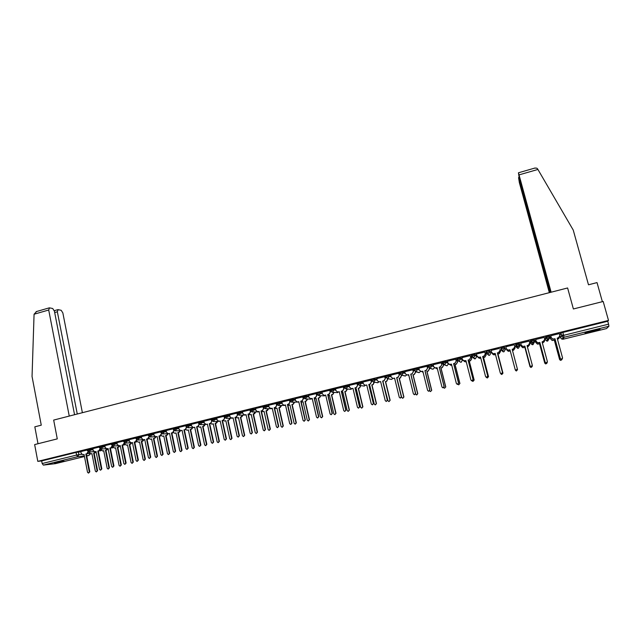 <?xml version="1.0" encoding="UTF-8"?>
<svg xmlns="http://www.w3.org/2000/svg" width="641" height="641" viewBox="0 0 641 641"><rect width="100%" height="100%" fill="white"/><g stroke="black" fill="none" stroke-linecap="round" stroke-linejoin="round"><path stroke-width="0.96" d="M92.841 448.796L87.176 449.798M104.876 445.832L99.227 446.825M116.983 442.851L111.35 443.836M129.178 439.854L123.561 440.824M141.445 436.833L135.844 437.795M153.792 433.797L148.215 434.742M166.227 430.736L160.659 431.673M178.735 427.659L173.19 428.589M191.33 424.558L185.802 425.48M204.014 421.441L198.502 422.347M216.778 418.309L211.282 419.198M229.63 415.152L224.15 416.025M242.562 411.971L237.098 412.828M255.591 408.774L250.142 409.615M268.699 405.561L263.259 406.378M281.904 402.324L276.463 403.117M295.197 399.063L289.764 399.84M308.577 395.785L303.185 396.531M322.054 392.492L320.099 392.348L316.67 393.213M335.628 389.183L333.697 388.999L330.251 389.864M349.289 385.85L347.39 385.618L343.929 386.491M363.046 382.501L361.179 382.212L357.694 383.102M376.908 379.143L372.974 379.176L371.54 379.6L371.716 380.626M390.866 375.77L389.039 375.338L386.964 375.722L385.497 376.155L385.674 377.188M404.928 372.397L403.109 371.868L401.058 372.245L399.495 372.758L399.728 373.727L403.357 372.87L405.168 373.382M419.094 369.024L417.291 368.367L415.248 368.743L413.709 369.2L413.886 370.242L417.539 369.368L419.342 370.009M433.372 365.666L431.561 364.849L429.534 365.218L427.892 365.755L428.14 366.732M447.771 362.357L445.936 361.3L442.322 362.141L442.49 363.199L446.192 362.309L448.051 363.359M460.414 357.726L456.777 358.575L456.953 359.641L460.679 358.736L462.473 360.098L462.217 359.104L460.414 357.726L460.679 358.736L459.285 361.035L457.073 359.737M474.997 354.128L471.335 354.986L471.512 356.059L475.261 355.146L476.664 356.604L474.997 354.128L475.261 355.146L473.859 357.446L473.01 357.494L474.596 358.872L475.293 358.832L476.656 356.596M486.367 352.718L489.948 351.524L490.942 353.079L489.684 350.507L485.998 351.372L486.174 352.446M504.475 346.853L500.765 347.726L500.942 348.816L504.747 347.879L505.332 349.537L504.475 346.853L504.747 347.879L503.329 350.194L502.544 350.234L500.942 348.816M519.651 344.201L519.378 343.183L515.548 344.129L515.813 345.146L519.651 344.201L518.224 346.533L517.399 346.565L515.813 345.146L516.093 346.893L517.632 348.271L518.433 348.239L519.819 345.972L519.707 344.81M534.658 340.499L534.386 339.482L530.524 340.427L530.796 341.453L534.658 340.507L533.224 342.839L532.359 342.871L530.796 341.453L530.66 343.304L532.174 344.682L533.016 344.658L534.466 341.917M549.77 336.765L549.497 335.748L545.611 336.709L545.892 337.735L549.778 336.773L548.335 339.129L547.422 339.145L545.892 337.735L545.323 339.698L546.813 341.068L547.702 341.052L549.097 338.769M591.963 331.758L599.792 329.482C600.753 328.897 598.502 329.25 593.029 330.548L585.225 332.823C584.288 333.4 586.531 333.048 591.963 331.758M64.18 461.175L54.461 462.866L64.18 461.175M457.353 360.971L457.866 360.843M471.56 357.47L472.922 357.141M476.567 356.244L477 356.132M485.854 353.952L487.176 353.632M490.854 352.726L491.655 352.526M500.26 350.411L501.542 350.09M505.236 349.185L506.406 348.896M514.851 346.813L515.997 346.533M516.766 346.348L519.41 345.691M519.779 345.603L521.021 345.299M529.778 343.143L530.564 342.951M531.758 342.655L534.418 341.998M534.458 341.99L535.668 341.693M544.81 339.442L545.227 339.337M546.853 338.937L550.419 338.063M561.46 335.347L563.527 334.834M55.43 463.651L43.356 465.102L42.17 463.531L41.681 460.927L76.063 452.442L80.886 451.737M34.646 444.582L37.795 461.36L608.501 320.436L603.189 301.47L573.391 308.97L567.606 287.969L53.676 420.079L57.273 438.885L34.646 444.582M41.681 460.927L37.795 461.36M559.825 335.075L560.811 332.959L561.596 335.86L608.565 324.178L608.926 326.245L606.522 328.569M608.565 324.178L607.74 321.237L608.501 320.436M559.385 333.608L550.691 335.78M550.996 336.918L550.194 337.214M544.257 337.366L535.644 339.498M535.94 340.627L535.443 340.852M529.234 341.076L529.73 342.935L528.304 345.347L527.078 345.651M529.258 341.068L520.7 343.183M514.322 344.754L505.789 346.757M499.523 348.408L491.062 350.395M485.638 353.119L485.125 353.151M484.836 352.029L476.391 354.016L476.936 355.931L478.571 357.349L480.502 357.013L485.558 376.507L486.559 377.341L487.721 375.987L482.665 356.484L483.883 356.18L485.333 353.952L483.939 356.244L482.721 356.548L487.769 376.027L486.607 377.381L485.982 377.132M471.343 356.644L470.542 356.741M470.254 355.627L461.913 357.654M455.775 359.192L447.474 361.204M441.401 362.742L433.132 364.729M427.13 366.259L418.829 368.214L419.366 370.105L421.033 371.524L422.82 371.187L427.627 390.449L428.645 391.274L429.734 389.944L424.919 370.666L426.105 370.378L427.603 368.158L426.233 370.426L425.047 370.714L429.855 389.968L428.573 391.274M412.948 369.761L404.695 371.7L405.224 373.591L406.899 375.001L408.654 374.665L413.397 393.878L414.423 394.704L415.488 393.374L410.737 374.152L411.915 373.863L413.421 371.652L412.059 373.911L410.881 374.2L415.632 393.39L414.559 394.72M398.878 373.23L390.722 375.177M376.772 378.583L377.228 380.482L378.919 381.892L380.61 381.555L385.241 400.649L386.267 401.474L387.308 400.152L382.661 381.05L383.823 380.762L385.353 378.559L384.953 376.668L376.78 378.615M371.011 380.105L362.934 382.028M357.229 383.502L349.121 385.409L349.625 387.276L351.316 388.678L352.959 388.35L357.478 407.331L358.495 408.157L359.505 406.843L354.978 387.853L356.124 387.573L357.678 385.377L356.34 387.597L355.194 387.877L359.721 406.843L358.495 408.157M343.536 386.884L335.467 388.775L335.964 390.641L337.655 392.044L339.273 391.715L343.736 410.641L344.754 411.458L345.755 410.152L341.284 391.218L342.422 390.938L343.977 388.75L342.647 390.962L341.517 391.242L345.98 410.152L344.754 411.458M329.939 390.233L321.966 392.124M316.43 393.566L308.497 395.449M295.116 398.726L295.541 400.593L297.232 401.987L298.77 401.667L303.073 420.424L304.09 421.241L305.052 419.951L300.741 401.178L301.855 400.905L303.441 398.726L303.081 396.859L295.124 398.75M281.832 402.003L282.256 403.862L283.939 405.256L285.461 404.936L289.708 423.645L290.718 424.454L291.671 423.172L287.416 404.455L288.522 404.183L290.117 402.003L289.764 400.144L281.84 402.027M276.463 403.421L268.571 405.28L269.052 407.115L270.734 408.501L272.233 408.189L276.431 426.842L277.433 427.651L278.378 426.369L274.18 407.708L275.277 407.436L276.88 405.264L275.582 407.436L274.484 407.708L278.691 426.345L277.537 427.643M263.331 406.65L255.535 408.509M250.198 409.871L242.442 411.722L242.915 413.549L244.582 414.935L246.048 414.623L250.142 433.164L251.144 433.973L252.065 432.699L247.963 414.15L249.053 413.878L250.671 411.714L249.389 413.878L248.307 414.142L252.402 432.675L251.248 433.965M237.154 413.076L229.574 414.911M224.198 416.257L216.73 418.084M211.33 419.414L203.894 421.233L204.359 423.036L206.017 424.414L207.42 424.11L211.37 442.498L212.355 443.3L213.253 442.042L209.303 423.645L210.368 423.389L212.011 421.233L210.745 423.364L209.687 423.629L213.637 442.002L212.475 443.284M198.542 422.555L191.218 424.358L191.675 426.161L193.326 427.539L194.72 427.235L198.614 445.567L199.599 446.368L200.489 445.118L196.587 426.77L197.644 426.513L199.295 424.366L198.037 426.489L196.987 426.746L200.881 445.07L199.72 446.352M185.85 425.688L178.623 427.467L179.071 429.262L180.722 430.632L182.092 430.335L185.946 448.62L186.924 449.413L187.805 448.171L183.951 429.879L185.001 429.622L186.659 427.475L185.409 429.59L184.368 429.847L188.214 448.123L187.044 449.397M173.23 428.797L166.115 430.552L166.556 432.346L168.198 433.717L169.561 433.412L173.358 451.649L174.336 452.442L175.209 451.2L171.403 432.963L172.445 432.707L174.031 430.568M160.707 431.89L153.68 433.62L154.128 435.407L155.763 436.769L157.101 436.473L160.859 454.653L161.828 455.447L162.694 454.213L158.936 436.024L159.97 435.768L161.484 433.645M148.255 434.959L141.332 436.665L141.773 438.444L143.4 439.806L144.73 439.518L148.44 457.642L149.401 458.435L150.258 457.201L146.549 439.069L147.574 438.813L149.016 436.697M135.884 438.011L129.145 439.686M123.601 441.04L116.878 442.699L117.311 444.469L118.922 445.824L120.22 445.535L123.841 463.563L124.795 464.348L125.644 463.131L122.014 445.094L123.032 444.846L124.338 442.755M111.398 444.053L104.844 445.679M99.267 447.041L92.817 448.644M516.093 346.893L515.548 344.129M530.395 342.318L530.524 340.427M545.323 339.698L545.611 336.709M87.216 450.014L80.782 451.601L81.199 453.355L82.793 454.709L84.051 454.421L87.537 472.297L88.482 473.082L89.299 471.872L85.814 453.988L86.807 453.748L88.033 451.777M457.145 360.138L457.626 362.013L456.264 364.248L454.998 364.481L456.176 364.192L457.538 361.957L457.057 360.066M607.74 321.237L560.811 332.959M457.097 360.058L456.063 360.314M442.651 363.615L441.681 363.856M428.292 367.149L427.403 367.373M414.038 370.666L413.229 370.867M399.88 374.152L399.143 374.336M385.826 377.613L385.161 377.781M371.868 381.05L371.275 381.203M358.007 384.472L357.486 384.6M344.241 387.861L343.792 387.973M550.723 335.676L551.252 337.639L552.774 339.041L554.922 338.809L552.734 339.129L551.22 337.735L550.667 335.708M559.761 336.846L557.221 338.24M562.373 358.936L561.236 359.409L560.282 358.575L554.922 338.809M554.962 338.712L560.33 358.511L561.284 359.345L562.574 357.974L557.197 338.168L558.463 337.855L559.905 335.507L559.369 333.544M559.08 338.264L557.534 339.401M557.51 339.321L559.281 337.503M550.218 337.11L550.739 339.033L552.23 340.411L554.377 340.091L559.633 359.497L560.571 360.314L561.869 359.329M561.636 359.905L560.522 360.37L559.593 359.561L554.337 340.179L552.197 340.499L550.739 339.033M550.17 337.142L550.707 339.129M535.652 339.393L536.172 341.349L537.727 342.759L539.858 342.43L538.584 342.823L537.711 342.847L536.164 341.437L535.612 339.401M544.746 340.267L542.094 341.957M547.31 362.397L546.1 363.054L545.13 362.221L539.834 342.51M539.858 342.43L545.154 362.165L546.124 362.998L547.39 361.628L542.078 341.885L543.328 341.573L544.762 339.233L544.233 337.278M520.684 343.087L521.205 345.034L522.776 346.444L524.859 346.116L522.784 346.525L521.213 345.114L520.668 343.087M529.787 343.576L528.304 345.347M532.326 365.731L531.068 366.676L530.091 365.843L524.859 346.196M524.859 346.116L530.099 365.787L531.077 366.62L532.31 365.258L527.062 345.571L528.312 345.267M551.124 292.208L518.457 172.782L519.226 177.982L550.403 292.392M534.674 168.118L536.749 168.134L537.575 168.871L573.238 230.071L588.494 284.788L597.027 282.593L602.372 301.679M519.635 179.48L518.577 177.629L519.354 182.597L549.329 292.665M519.274 179.584L550.026 292.488M74.556 414.719L54.421 311.181L52.706 308.521L49.509 307.856L48.708 310.02L34.069 314.226L36.641 311.494M34.069 314.226L32.05 376.459L41.264 425.175L34.822 426.826L38.003 443.732M82.385 412.7L62.85 312.912L61.183 310.3L58.107 309.651L57.345 311.782L54.685 312.544M77.273 414.014L57.345 311.782M69.252 416.081L48.708 310.02M595.625 329.939L589.135 331.565M588.174 331.838L596.611 329.722M58.708 461.688L63.106 460.743M544.361 341.613L542.406 343.111M542.382 343.039L544.441 340.908M535.451 340.748L535.964 342.671L537.487 344.049L539.57 343.728L544.77 363.07L545.715 363.888L546.989 362.806M546.877 363.303L545.691 363.944L544.746 363.135L539.554 343.808L537.47 344.137L535.964 342.671M535.419 340.756L535.956 342.751M529.706 344.85L527.391 346.797M527.367 346.725L528.256 346.501L529.65 344.209M532.198 366.564L530.956 367.493L530.003 366.676L524.875 347.414L522.84 347.743L521.301 346.356L520.772 344.369L521.293 346.276L522.84 347.662L524.875 347.334L530.011 366.62L530.964 367.437L532.19 366.139M505.829 346.749L506.342 348.696L507.936 350.106L509.964 349.77L515.14 369.392L516.125 370.218L517.343 368.863L512.159 349.233L513.393 348.928L514.811 346.613L514.29 344.658M509.988 349.85L507.96 350.186L506.39 348.84M514.851 346.797L513.409 349.008L512.175 349.313M517.359 368.936L516.141 370.266L515.156 369.44M491.086 350.387L491.591 352.326L493.201 353.744L495.181 353.407L500.292 372.966L501.286 373.791L502.48 372.437L497.36 352.87L498.586 352.566L500.028 350.331L498.618 352.638L497.392 352.943L502.504 372.485L501.318 373.839L500.493 373.358M495.205 353.479L493.241 353.816L491.831 352.879M480.526 357.085L478.627 357.414L477.433 356.797M485.285 353.88L484.78 351.941L485.333 353.952M515.068 347.999L513.657 350.162L512.48 350.451M512.455 350.379L513.641 350.09L514.883 347.278M506.566 349.241L508.289 351.244L510.268 350.915M515.204 369.577L516.317 370.963L517.383 369.176M517.519 369.697L516.334 371.011L515.364 370.194M510.292 350.988L508.313 351.316L506.775 350.002M497.953 354.016L499.123 353.656L500.501 351.388L500.004 349.481L500.533 351.46L499.155 353.72L497.953 354.016L502.969 373.174L501.807 374.504L500.99 374.032M492.248 353.375L493.842 354.802L495.485 354.545M500.805 373.655L501.775 374.464L502.937 373.134L497.913 353.952M495.501 354.617L493.882 354.874L492.504 353.96M485.622 353.031L486.134 355.002L484.756 357.253L483.506 357.486L484.708 357.189L486.078 354.938L485.59 353.039M477.994 357.221L479.492 358.335L480.798 358.151M486.423 377.325L487.328 377.934L488.474 376.612L483.506 357.486M483.562 357.55L488.522 376.652L487.376 377.974L486.767 377.733M480.822 358.223L478.378 357.79M461.897 357.59L462.393 359.513L464.036 360.931L465.927 360.595L470.919 380.033L471.928 380.866L473.066 379.512L468.074 360.066L469.284 359.769L470.75 357.542L469.356 359.833L468.146 360.13L473.138 379.552L471.536 380.762M465.951 360.667L463.131 360.587M470.238 355.547L470.75 357.542M470.182 355.547L470.678 357.478M471.319 356.564L471.824 358.519L470.462 360.763L469.276 361.059L470.39 360.707L471.76 358.455L471.271 356.564M463.804 360.891L465.246 361.845L466.223 361.724M472.137 380.898L472.986 381.387L474.108 380.065L469.204 360.995M469.276 361.059L474.172 380.105L472.601 381.291M466.239 361.804L464.356 361.508M447.458 361.147L447.947 363.07L449.597 364.489L451.456 364.144L456.384 383.526L457.394 384.36L458.523 383.014L453.588 363.623L454.79 363.327L456.264 361.107L454.878 363.383L453.676 363.679L458.611 383.046L457.145 384.32M451.48 364.224L448.9 364.28M455.767 359.136L456.264 361.107M455.687 359.12L456.176 361.043M449.75 364.545L451.729 365.282M457.898 384.336L458.74 384.816L459.837 383.494L454.998 364.481M455.086 364.537L459.926 383.526L458.491 384.768M451.769 365.354L450.407 365.122M433.124 364.689L433.604 366.604L435.271 368.022L437.09 367.678L441.953 387.004L442.971 387.829L444.077 386.491L439.205 367.157L440.399 366.868L441.881 364.649L440.503 366.916L439.309 367.213L444.181 386.523L442.827 387.813M437.106 367.75L434.742 367.894M441.393 362.694L441.881 364.649M441.288 362.67L441.777 364.593M443.211 364.28L443.516 365.482L442.162 367.71L440.888 367.942L442.058 367.662L443.412 365.426L443.099 364.184M435.72 368.07L437.37 368.791M443.708 387.693L444.59 388.214L445.671 386.9L440.888 367.942M440.992 367.998L445.775 386.932L444.437 388.198M437.386 368.839L436.513 368.663M422.836 371.259L420.64 371.451M427.114 366.219L427.603 368.158M426.994 366.195L427.475 368.11M429.286 368.054L429.502 368.928L428.164 371.147L426.874 371.387L428.036 371.099L429.382 368.879L429.166 367.998M421.634 371.476L423.068 372.221M429.598 390.962L430.536 391.595L431.601 390.289L426.874 371.387M427.002 371.427L431.722 390.305L430.464 391.587M423.092 372.253L422.675 372.149M408.67 374.737L406.618 374.961M412.94 369.721L413.421 371.652M412.804 369.697L413.277 371.604M415.424 371.676L415.592 372.349L414.254 374.56L413.1 374.841L414.118 374.512L415.456 372.301L415.288 371.644M407.884 374.937L408.878 375.578M415.568 394.095L416.578 394.952L417.628 393.646L412.956 374.801M413.1 374.841L417.764 393.662L416.714 394.968M390.714 375.145L391.178 377.044L392.861 378.462L394.584 378.126L399.271 397.276L400.288 398.101L401.346 396.779L396.651 377.613L397.821 377.325L399.343 375.121L397.981 377.365L396.819 377.653L401.506 396.787L400.345 398.101M394.6 378.198L392.669 378.438M398.87 373.198L399.343 375.121M398.71 373.174L399.175 375.081M401.651 375.233L400.441 377.95L399.295 378.23L400.288 377.91L401.49 375.193M394.095 378.318L394.76 378.847M397.075 378.695L401.715 397.476L402.716 398.285L403.75 396.987L399.135 378.19M399.295 378.23L403.91 396.995L402.764 398.285M380.626 381.627L378.799 381.884M385.353 378.559L384.007 380.802L382.845 381.083L387.485 400.168L386.323 401.474M384.712 376.628L385.177 378.527M387.965 378.759L386.723 381.315L385.586 381.595L386.555 381.283L387.789 378.727M383.102 382.124L387.949 400.785L388.951 401.595L389.968 400.296L385.409 381.563M385.586 381.595L390.145 400.305L389.007 401.595M362.926 382.004L363.383 383.887L365.066 385.297L366.732 384.969L371.307 404.006L372.333 404.824L373.358 403.51L368.775 384.464L369.929 384.183L371.468 381.98L370.129 384.207L368.976 384.496L373.551 403.518L372.421 404.824M366.756 385.041L365.009 385.297M371.011 380.081L371.468 381.98M370.819 380.057L371.275 381.948M374.36 382.236L373.102 384.656L371.78 384.904L372.91 384.632L374.176 382.204M369.224 385.529L369.777 385.401L374.272 404.07L375.273 404.88L376.283 403.59L371.78 384.904M371.972 384.937L376.467 403.598L375.362 404.872M369.793 385.465L369.24 385.602M352.975 388.422L351.532 388.702M357.221 383.478L357.678 385.377M357.013 383.462L357.462 385.345M360.843 385.658L359.569 387.981L358.239 388.23L359.361 387.949L360.643 385.634M355.443 388.919L356.252 388.718L360.691 407.339L361.692 408.141L362.686 406.859L358.239 388.23M358.447 388.254L362.894 406.859L361.692 408.141M356.268 388.791L355.459 388.983M339.289 391.787L337.719 392.052M343.528 386.86L343.977 388.75M343.304 386.844L343.752 388.726M347.414 389.047L346.124 391.274L344.786 391.531L345.908 391.258L347.198 389.023M342.831 392.084L341.765 392.292L342.815 392.012L347.206 410.585L348.199 411.386L349.185 410.104L344.786 391.531M345.01 391.547L349.401 410.104L348.199 411.386M321.966 392.108L322.399 393.983L324.09 395.377L325.676 395.056L330.091 413.926L331.109 414.743L332.094 413.445L327.679 394.56L328.809 394.287L330.371 392.092L329.057 394.303L327.928 394.576L332.334 413.437L331.165 414.743M325.692 395.128L324.226 395.385M329.931 390.217L330.371 392.092M329.69 390.201L330.131 392.076M334.073 392.404L332.775 394.552L331.429 394.808L332.543 394.536L333.841 392.38M329.482 395.361L328.168 395.625L329.466 395.289L333.801 413.806L334.802 414.607L335.772 413.333L331.429 394.808M331.669 394.824L336.004 413.325L334.858 414.607M308.497 395.433L308.93 397.3L310.613 398.694L312.183 398.373L316.534 417.187L317.551 418.004L318.529 416.706L314.162 397.885L315.284 397.604L316.862 395.425L315.548 397.62L314.427 397.893L318.785 416.698L317.624 417.996M312.199 398.446L310.805 398.702M316.43 393.55L316.862 395.425M316.165 393.534L316.606 395.409M320.82 395.721L319.514 397.805L318.16 398.061L319.266 397.797L320.572 395.705M314.651 398.862L316.213 398.542L320.492 417.003L321.494 417.804L322.455 416.538L318.16 398.061M318.417 398.077L322.703 416.522L321.566 417.804M316.229 398.614L314.859 398.87M298.786 401.739L297.352 401.987M303.441 398.726L302.135 400.913L301.022 401.186L305.332 419.935L304.171 421.233M302.736 396.851L303.169 398.71M307.648 399.014L306.342 401.042L304.98 401.298L306.077 401.034L307.384 398.998M301.222 402.059L303.041 401.779L307.279 420.184L308.273 420.985L309.218 419.719L304.98 401.298M305.252 401.306L309.483 419.703L308.353 420.977M303.057 401.843L301.647 402.091M285.477 405.008L284.083 405.248M290.117 402.003L288.819 404.191L287.713 404.455L291.959 423.148L290.806 424.446M289.403 400.136L289.828 401.995M294.564 402.276L293.257 404.247L292.168 404.519L292.977 404.247L294.283 402.268M287.873 405.184L289.964 404.984L294.147 423.34L295.14 424.134L296.078 422.876L291.887 404.511M292.168 404.519L296.358 422.86L295.229 424.134M289.98 405.056L288.61 405.296M272.249 408.261L270.734 408.501M276.463 403.405L276.88 405.264M276.151 403.405L276.575 405.264M281.567 405.513L280.261 407.444L279.18 407.708L281.271 405.513M274.604 408.221L276.968 408.173L281.103 426.481L282.088 427.275L283.018 426.017L278.883 407.708M279.18 407.708L283.314 425.993L282.192 427.267M276.984 408.245L275.494 408.485M255.527 408.493L255.935 410.344L257.618 411.73L259.092 411.41L263.243 430.015L264.244 430.824L265.182 429.55L261.023 410.937L262.121 410.673L263.731 408.501L262.441 410.665L261.352 410.937L265.502 429.518L264.348 430.808M259.108 411.482L257.618 411.73M263.251 406.314L263.731 408.501M262.994 406.65L263.411 408.501M268.651 408.726L267.345 410.609L266.271 410.873L268.339 408.726M261.392 411.121L262.61 411.65L264.06 411.338L268.146 429.598L269.132 430.383L270.045 429.133L265.959 410.873M266.271 410.873L270.358 429.109L269.236 430.375M264.076 411.41L262.61 411.65M246.064 414.695L244.582 414.935M250.519 411.041L250.671 411.714M249.926 409.879L250.335 411.722M255.815 411.907L254.517 413.757L253.451 414.022L255.487 411.915M248.46 414.102L249.806 414.799L251.24 414.487L255.27 432.691L256.256 433.476L257.161 432.234L253.123 414.022M253.451 414.022L257.49 432.202L256.36 433.468M251.256 414.559L249.806 414.799M229.574 414.895L229.975 416.73L231.641 418.116L233.084 417.804L237.13 436.297L238.123 437.098L239.045 435.84L234.991 417.339L236.072 417.075L237.699 414.911L236.425 417.059L235.343 417.323L239.397 435.8L238.236 437.09M233.1 417.876L231.721 418.116M237.595 414.447L237.699 414.911M236.946 413.084L237.346 414.919M243.067 415.072L241.777 416.882L240.72 417.147L242.731 415.08M235.736 417.227L237.082 417.924L238.5 417.612L242.482 435.768L243.468 436.553L244.365 435.311L240.375 417.155M240.72 417.147L244.702 435.279L243.58 436.545M238.516 417.684L237.154 417.916M216.73 418.068L217.123 419.895L218.789 421.273L220.208 420.969L224.206 439.406L225.199 440.207L226.105 438.949L222.106 420.504L223.172 420.24L224.815 418.084L223.541 420.224L222.475 420.488L226.473 438.917L225.311 440.199M220.224 421.041L218.877 421.273M224.046 416.265L224.446 418.092M230.399 418.212L229.117 419.991L227.707 420.264L228.757 420.007L230.047 418.22M223.1 420.336L224.446 421.025L225.848 420.72L229.782 438.821L230.76 439.606L231.649 438.372L227.707 420.264M228.06 420.248L232.002 438.332L230.872 439.598M225.864 420.792L224.534 421.017M207.436 424.182L206.114 424.414M211.234 419.422L211.626 421.249M217.82 421.329L216.538 423.076L215.496 423.332L217.451 421.345M210.552 423.421L211.891 424.11L213.277 423.805L217.163 441.857L218.132 442.643L219.014 441.409L215.12 423.348M215.496 423.332L219.382 441.369L218.252 442.627M213.285 423.877L211.987 424.102M194.728 427.307L193.438 427.531M198.702 423.3L198.462 422.347M198.51 422.563L198.662 423.26M198.67 423.3L198.902 424.382M196.587 426.77L196.987 426.746M205.312 424.422L204.038 426.145L203.005 426.401L204.936 424.438M198.077 426.481L199.415 427.17L200.785 426.874L204.623 444.87L205.593 445.655L206.466 444.429L202.62 426.417M203.005 426.401L206.851 444.381L205.713 445.639M200.793 426.938L199.519 427.162M182.108 430.407L180.842 430.624M186.09 426.714L186.251 427.499M183.951 429.879L184.368 429.847M187.813 427.795L192.917 427.491L191.627 429.19L190.201 429.47L191.226 429.214L192.5 427.515M185.674 429.502L187.02 430.215L188.374 429.919L192.164 447.867L193.133 448.644L193.999 447.426L190.201 429.47M190.593 429.446L194.391 447.378L193.253 448.636M188.39 429.983L187.14 430.207M169.577 433.484L168.327 433.701M174.128 430.64L172.87 432.675L171.828 432.931L175.634 451.144L174.456 452.426M173.575 430.039L173.687 430.592M171.403 432.963L171.828 432.931M180.554 430.632L179.288 432.218L177.853 432.499L178.879 432.242L180.145 430.568M173.326 432.483L174.705 433.236L176.043 432.939L179.792 450.839L180.754 451.625L181.611 450.407L177.853 432.499M178.27 432.467L182.02 450.351L180.874 451.609M176.059 433.012L174.825 433.228M157.117 436.545L155.891 436.761M161.668 433.773L160.41 435.736L159.377 435.992L163.135 454.157L161.949 455.43M158.936 436.024L159.377 435.992M168.287 433.709L167.037 435.223L165.594 435.503L166.612 435.255L167.862 433.685M159.441 436.321L161.059 435.415L162.469 436.241L163.792 435.952L167.493 453.796L168.455 454.573L169.304 453.363L165.594 435.503M166.019 435.471L169.729 453.307L168.567 454.557M163.808 436.016L162.598 436.233M144.746 439.582L141.308 441.465L141.757 441.425L145.371 459.164L144.209 460.414M149.289 436.874L148.031 438.781L147.005 439.029L150.715 457.145L149.521 458.419M146.549 439.069L147.005 439.029M156.092 436.745L154.858 438.212L153.407 438.5L154.425 438.252L155.659 436.769M148.84 438.284L150.315 439.229L151.621 438.933L155.282 456.737L156.236 457.514L157.077 456.304L153.407 438.5M153.848 438.46L157.51 456.248L156.348 457.498M151.637 439.005L150.443 439.213M129.137 439.678L129.498 441.465L131.125 442.827L132.439 442.538L136.1 460.615L137.062 461.4L137.911 460.174L134.241 442.09L135.267 441.841L136.637 439.734M132.447 442.602L131.261 442.819M136.99 439.95L135.732 441.801L134.714 442.05L138.376 460.118L137.182 461.384M134.241 442.09L134.714 442.05M143.985 439.758L142.759 441.184L141.757 441.425M136.701 441.088L138.24 442.194L139.53 441.905L143.143 459.653L144.089 460.43L144.922 459.228L141.308 441.465M139.538 441.97L138.368 442.178M120.236 445.607L119.066 445.815M124.771 443.003L123.513 444.798L122.495 445.046L126.117 463.066L124.915 464.332M122.014 445.094L122.495 445.046M131.958 442.723L130.74 444.133L129.738 444.373L131.493 442.795M124.634 443.78L126.237 445.142L127.511 444.854L131.084 462.554L132.022 463.331L132.855 462.129L129.282 444.421M129.738 444.373L133.312 462.065L132.142 463.315M127.527 444.918L126.373 445.126M104.844 445.671L105.196 447.45L106.807 448.804L108.089 448.516L111.662 466.496L112.616 467.281L113.449 466.063L109.875 448.075L110.885 447.835L112.119 445.751M108.105 448.588L106.943 448.788M112.624 446.032L111.374 447.787L110.364 448.035L113.938 465.991L112.728 467.265M109.875 448.075L110.364 448.035M120.003 445.663L118.793 447.065L117.8 447.306L119.522 445.767M112.616 446.216L114.306 448.067L115.572 447.787L119.098 465.438L120.035 466.207L120.861 465.013L117.327 447.354M117.8 447.306L121.333 464.949L120.155 466.191M115.58 447.851L114.443 448.051M92.809 448.636L93.161 450.415L94.764 451.769L96.03 451.48L99.555 469.404L100.509 470.19L101.334 468.98L97.809 451.048L98.81 450.799L100.028 448.764M96.046 451.552L94.9 451.753M100.557 449.045L99.315 450.743L98.313 450.992L101.839 468.908L100.621 470.173M97.809 451.048L98.313 450.992M108.113 448.652L106.927 449.974L105.453 450.27L107.632 448.7M100.765 449.093L102.456 450.976L103.706 450.695L107.191 468.299L108.129 469.068L108.938 467.882L105.453 450.27M105.941 450.214L109.427 467.81L108.241 469.052M103.722 450.759L102.6 450.96M84.067 454.493L82.937 454.693M88.562 452.025L87.328 453.692L86.335 453.932L89.82 471.8L88.594 473.066M85.814 453.988L86.335 453.932M96.142 452.049L93.65 453.163L95.813 451.609M89.019 452.073L90.677 453.868L91.919 453.588L95.357 471.143L96.286 471.912L97.095 470.726L93.65 453.163M94.147 453.107L97.592 470.654L96.398 471.896M91.927 453.652L90.822 453.852M87.352 450.727L93.025 449.726M90.389 449.029L90.573 449.958L89.363 452.033L87.344 450.679L87.16 449.75M99.403 447.763L105.06 446.761M102.448 446.056L102.632 446.985L101.422 449.069L99.395 447.706L99.211 446.777M111.534 444.774L117.175 443.78M114.587 443.059L114.771 443.997L113.553 446.08L111.526 444.718L111.342 443.78M123.745 441.761L129.362 440.784M126.806 440.047L126.99 440.984L125.764 443.075L123.737 441.713L123.545 440.776M136.036 438.74L141.637 437.771M139.097 437.01L139.289 437.955L138.055 440.055L136.028 438.684L135.836 437.739M148.408 435.688L153.984 434.734M151.476 433.957L151.669 434.902L150.427 437.01L148.392 435.632L148.199 434.694M160.851 432.619L166.42 431.673M163.936 430.88L164.128 431.834L162.886 433.949L160.843 432.571L160.651 431.617M173.391 429.534L178.935 428.605M176.475 427.787L176.676 428.741L175.426 430.864L173.374 429.478L173.174 428.533M186.002 426.425L191.531 425.504M189.095 424.671L189.303 425.624L188.045 427.755L185.994 426.369L185.794 425.416M201.803 421.538L202.011 422.491L200.401 424.679L198.694 423.244L204.215 422.395M211.482 420.151L216.987 419.254M214.599 418.381L214.807 419.342L213.533 421.49L211.474 420.095L211.266 419.134M224.358 416.979L229.839 416.105M227.475 415.208L227.683 416.161L226.409 418.317L224.342 416.922L224.134 415.961M237.306 413.79L242.779 412.932M240.439 412.003L240.655 412.972L239.373 415.128L237.322 413.79M259.196 411.851L252.033 411.971L250.343 410.512L255.799 409.735M253.499 408.782L253.708 409.751L252.418 411.923L250.343 410.512L250.126 409.551M263.475 407.347L265.158 408.742L263.467 407.283L268.916 406.522M266.64 405.545L266.856 406.514L265.158 408.742L272.345 408.67M276.704 404.086L282.12 403.285M279.869 402.276L280.085 403.253L278.787 405.433L276.688 404.086M290.012 400.809L295.413 400.032M293.185 398.99L293.41 399.968L292.104 402.163L289.988 400.809M312.223 398.566L310.925 399.143L305.068 398.91L303.393 397.444L308.802 396.755M306.598 395.681L306.823 396.659L305.509 398.862L303.393 397.444L303.169 396.467M316.902 394.191L322.279 393.462M320.099 392.348L320.332 393.334L319.01 395.537L316.862 394.183M330.484 390.842L333.929 389.976L335.852 390.153M333.697 388.999L333.929 389.976L332.599 392.196L330.435 390.842M344.161 387.476L347.622 386.603L349.521 386.827M347.39 385.618L347.622 386.603L346.284 388.831L344.105 387.468M357.934 384.087L361.412 383.206L363.287 383.478M361.179 382.212L361.412 383.206L360.066 385.441L357.87 384.079M371.796 380.674L375.297 379.784L377.148 380.121M375.057 378.791L375.297 379.784L373.943 382.028L371.724 380.666M385.762 377.237L389.279 376.339L391.106 376.756M389.039 375.338L389.279 376.339L387.925 378.591L385.682 377.22M403.109 371.868L403.357 372.87L401.995 375.129L399.824 373.783M417.291 368.367L417.539 369.368L416.161 371.644L413.982 370.298M428.244 366.796L431.818 365.851L433.62 366.652M431.561 364.849L431.818 365.851L430.44 368.126L428.148 366.756M445.936 361.3L446.192 362.309L444.806 364.593L442.611 363.279M489.684 350.507L489.948 351.524L488.546 353.832L487.793 353.872L486.174 352.454M78.41 451.985L78.915 454.605L81.719 454.309M87.136 453.74L89.62 453.475M86.735 455.983L88.939 455.439L86.671 455.687M84.348 455.943L77.713 456.672L43.356 465.102M55.334 463.675L84.468 456.536M559.817 335.059L560.587 337.887L561.596 335.86L563.11 337.27L562.053 339.257L560.587 337.887M608.926 326.245L564.072 337.254L562.99 339.241L606.546 328.569M471.648 356.196L475.189 358.856M530.387 342.31L530.66 343.304M547.879 339.185L547.366 339.321M502.584 350.323L501.631 350.451L503.193 351.829L503.954 351.797L505.332 349.537M490.942 353.079L489.572 355.322L488.851 355.362L489.468 355.346M487.833 353.928L487.272 353.984L488.851 355.362L485.998 351.372M458.988 361.34L461.111 362.317L462.473 360.082M445.158 365.17L447.033 365.771L448.436 363.928M431.425 368.839L433.044 369.208L434.414 367.726M417.307 372.012L419.15 372.621L420.464 371.387M403.686 375.57L405.36 376.011L406.594 374.953M390.609 379.312L391.651 379.376L392.821 378.454M377.132 382.701L379.135 381.924M363.727 386.042L365.562 385.313M350.395 389.359L352.117 388.63M337.134 392.645L338.777 391.915M323.953 395.906L325.524 395.168M289.772 399.768L289.996 400.745L291.671 402.211L298.858 402.035M276.471 403.053L276.688 404.022L278.37 405.489L285.565 405.4M197.059 427.122L197.692 426.577L197.067 427.122M184.448 430.255L185.361 429.606M171.908 433.316L173.134 432.587M147.061 439.317L148.928 438.444M134.762 442.298L136.878 441.457M122.543 445.255L124.907 444.437M110.396 448.203L113.008 447.402M98.337 451.128L101.182 450.351M562.838 332.318L564.072 337.254L563.11 337.27L561.692 335.804L560.907 332.895M76.063 452.442L76.575 455.07L78.915 454.605L77.713 456.672L76.575 455.07L42.17 463.531M90.149 453.796L88.939 455.439L90.277 453.828M537.927 169.448L519.138 174.849M206.362 424.374L207.46 424.31M193.662 427.491L194.063 427.467M181.05 430.592L181.467 430.56M185.001 429.622L184.488 430.247M187.805 448.171L188.214 448.123M191.627 429.19L191.226 429.214M187.741 430.143L187.34 430.167M168.519 433.669L168.944 433.637M172.445 432.707L172.87 432.675M175.209 451.2L175.634 451.144M179.288 432.218L178.879 432.242M175.434 433.164L175.017 433.196M182.02 450.351L181.611 450.407M156.067 436.729L156.516 436.689M159.97 435.768L160.41 435.736M162.694 454.213L163.135 454.157M167.037 435.223L166.612 435.255M163.207 436.168L162.774 436.2M169.729 453.307L169.304 453.363M143.704 439.766L144.161 439.726M147.574 438.813L148.031 438.781M150.258 457.201L150.715 457.145M154.858 438.212L154.425 438.252M151.052 439.149L150.611 439.181M157.51 456.248L157.077 456.304M131.413 442.787L131.886 442.747M135.267 441.841L135.732 441.801M137.911 460.174L138.376 460.118M142.759 441.184L142.31 441.224M138.977 442.114L138.52 442.154M145.371 459.164L144.922 459.228M119.21 445.783L119.691 445.743M123.032 444.846L123.513 444.798M125.644 463.131L126.117 463.066M130.74 444.133L130.275 444.173M126.982 445.054L126.509 445.094M133.312 462.065L132.855 462.129M107.079 448.764L107.576 448.716M110.885 447.835L111.374 447.787M113.449 466.063L113.938 465.991M118.793 447.065L118.321 447.106M115.059 447.979L114.579 448.027M121.333 464.949L120.861 465.013M95.028 451.729L95.541 451.673M98.81 450.799L99.315 450.743M101.334 468.98L101.839 468.908M106.927 449.974L106.438 450.022M103.209 450.887L102.72 450.935M109.427 467.81L108.938 467.882M83.058 454.669L83.578 454.613M86.807 453.748L87.328 453.692M89.299 471.872L89.82 471.8M95.132 452.867L94.628 452.923M91.439 453.772L90.934 453.828M97.592 470.654L97.095 470.726M545.707 336.645L547.422 339.145L546.813 341.068L547.598 341.076M530.62 340.363L532.359 342.871L532.174 344.682L532.911 344.682M515.636 344.057L517.399 346.565L517.632 348.271L518.329 348.263M500.765 347.726L503.193 351.829L503.85 351.821M471.335 354.986L473.146 357.486M456.777 358.575L458.603 361.075L461.007 362.341M442.322 362.141L444.157 364.641L446.921 365.795M427.964 365.682L429.815 368.174L432.931 369.232M413.709 369.2L415.568 371.692L419.038 372.645M399.559 372.693L399.8 373.687L401.418 375.177L405.232 376.035M385.497 376.155L387.364 378.639L391.531 379.4M371.54 379.6L371.78 380.594L373.415 382.076L377.91 382.741M357.678 383.022L357.918 384.007L359.561 385.489L364.384 386.066M343.913 386.419L344.145 387.404L345.795 388.879L350.947 389.359M330.235 389.784L330.468 390.77L332.126 392.244L337.599 392.637M316.654 393.141L316.886 394.119L318.553 395.593L324.514 395.858M237.082 412.764L237.298 413.725L238.997 415.176L246.128 414.991M233.156 418.108L226.121 418.365M220.264 421.217L213.269 421.53M205.737 424.398L200.505 424.671M194.752 427.379L194.303 427.411M180.225 430.568L175.209 430.896M172.229 433.26L173.198 432.555M167.63 433.62L162.694 433.981M160.05 436.249L161.083 435.463M155.138 436.657L150.25 437.042M147.951 439.221L148.96 438.492M142.735 439.678L137.887 440.087M135.932 442.17L136.91 441.505M130.419 442.683L125.604 443.107M123.993 445.102L124.939 444.485M118.184 445.663L113.409 446.112M112.127 448.019L113.04 447.45M106.037 448.628L101.278 449.093M100.341 450.911L101.214 450.391M93.971 451.576L89.235 452.057M518.609 177.549L519.074 177.421M535.163 167.974L518.457 172.782M57.746 309.691L54.293 310.685M49.133 307.896L36.096 311.654"/></g></svg>
